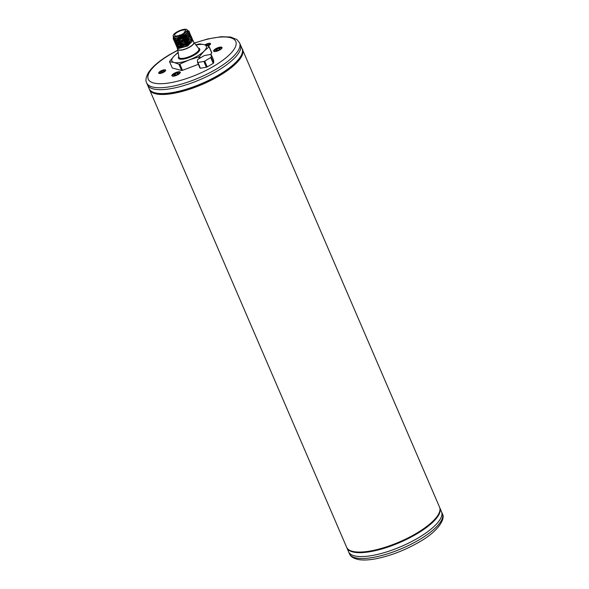 <?xml version="1.0" encoding="UTF-8"?>
<svg xmlns="http://www.w3.org/2000/svg" width="589" height="589" viewBox="0 0 589 589"><rect width="100%" height="100%" fill="white"/><g stroke="black" fill="none" stroke-linecap="round" stroke-linejoin="round"><path stroke-width="0.88" d="M177.819 50.161L169.72 54.578C159.626 60.557 152.58 66.483 148.59 72.351C145.917 77.004 145.269 80.524 146.661 82.924L147.493 84.853A50.595 16.006 -23.3 0 0 217.231 70.982A50.595 16.006 -23.3 0 0 240.43 44.823L242.108 48.718A50.595 16.006 156.7 0 1 218.909 74.877A50.595 16.006 156.7 0 1 149.164 88.748L147.493 84.853A50.595 16.006 -23.3 0 0 217.231 70.982A50.595 16.006 -23.3 0 0 240.43 44.823L239.598 42.894L236.933 39.559L230.63 37.041L221.258 36.709L207.6 38.992L194.392 43.026M221.508 47.135A4.572 1.443 -23.3 0 0 216.457 48.35A4.572 1.443 -23.3 0 0 213.638 51.118A4.572 1.443 -23.3 0 0 214.153 51.479A4.572 1.443 -23.3 0 0 219.182 50.271A4.572 1.443 -23.3 0 0 222.031 47.503A4.572 1.443 -23.3 0 0 221.508 47.135M179.77 71.799A4.572 1.443 -23.3 0 0 174.719 73.014A4.572 1.443 -23.3 0 0 171.9 75.782A4.572 1.443 -23.3 0 0 172.415 76.143A4.572 1.443 -23.3 0 0 177.444 74.936A4.572 1.443 -23.3 0 0 180.293 72.175A4.572 1.443 -23.3 0 0 179.77 71.799M178.202 52.752A18.723 5.927 -23.3 0 0 174.116 56.058L169.588 61.389A21.307 6.744 -23.3 0 0 169.588 61.764L172.275 68.007L181.633 70.474A21.307 6.744 -23.3 0 0 182.516 70.327L198.338 64.334M210.273 54.549L211.768 53.039A21.307 6.744 -23.3 0 0 211.768 52.664L209.08 46.428A21.307 6.744 156.7 0 1 209.08 46.803L204.103 51.096L199.575 56.419A21.307 6.744 156.7 0 1 198.684 56.942L189.032 59.997L179.829 64.091L182.516 70.327M187.243 30.731A7.642 2.422 156.7 0 1 187.736 32.159A7.642 2.422 156.7 0 1 181.905 36.422A7.642 2.422 156.7 0 1 174.646 37.902A7.642 2.422 156.7 0 1 174.499 37.865A7.642 2.422 156.7 0 1 173.799 36.518M187.508 30.525A8.04 2.54 156.7 0 1 184.269 35.377A8.04 2.54 156.7 0 1 174.329 38.094A8.04 2.54 156.7 0 1 173.46 36.57L173.173 37.188L174.108 38.771L174.955 38.859L187.457 33.345L187.508 30.525M188.141 30.738A8.776 2.776 156.7 0 1 188.311 30.79A8.776 2.776 156.7 0 1 189.135 31.438L188.347 34.272L175.272 40.14L173.46 39.426L173.254 38.366M187.405 33.404L175.169 38.859M187.95 34.699L175.846 40.148M188.554 35.936L175.816 41.429L188.885 35.576L181.824 40.324L175.493 41.414M188.62 35.863L189.673 32.689L184.357 38.285L174.793 40.906L173.777 39.794M189.135 31.438A8.776 2.776 156.7 0 1 189.202 31.953C189.4 34.979 177.598 40.722 174.234 39.618L173.269 38.992M189.393 32.307L189.673 32.689M173.829 40.28L175.816 41.429M189.952 33.595L189.253 36.422C184.585 40.324 179.947 42.246 175.345 42.187L174.329 41.083M174.381 41.569L176.383 42.717L189.459 36.842L190.225 33.978M190.505 34.884L190.784 35.266L185.439 40.869L175.897 43.476L174.889 42.371M174.933 42.857L176.928 43.998L189.997 38.145L190.784 35.266M191.057 36.172L191.337 36.555L186.028 42.143L176.457 44.764L175.441 43.66M175.493 44.138L177.48 45.287L190.556 39.426L191.609 37.409L191.337 36.555M191.609 37.453L191.977 38.256C192.448 41.259 180.484 47.164 177.009 46.052L175.993 44.948M176.045 45.427L178.055 46.575L191.116 40.707L191.889 37.843M192.169 38.741L192.448 39.124L187.155 44.705L177.561 47.341L176.545 46.229M176.597 46.715L178.585 47.864L191.668 42.003L192.448 39.124M193.376 41.326L193.001 40.413L187.633 46.03L178.114 48.629L177.105 47.518M192.721 40.03L193.001 40.413M189.202 31.953L187.685 30.591M188.384 31.74L182.509 36.96L174.3 38.808M188.723 33.823L182.281 38.616L174.94 40.126M189.275 35.112L188.524 36.157L189.253 36.422M189.459 36.842L176.383 42.71M189.997 38.145L176.928 43.998M189.827 36.4L183.385 41.193L176.045 42.703M190.387 37.689L183.945 42.474L176.604 43.984M190.939 38.977L184.497 43.763L177.156 45.272M191.491 40.266L185.049 45.051L177.709 46.56M192.051 41.547L185.601 46.34L178.261 47.849M190.556 39.419L178.121 45.301M191.116 40.707L178.055 46.575M191.661 42.003L178.585 47.864M181.633 70.474L178.946 64.238L174.042 62.478A18.723 5.927 -23.3 0 1 174.116 56.058L178.143 52.34M211.768 53.039L209.08 46.803M178.946 64.238A21.307 6.744 -23.3 0 0 179.829 64.091M199.354 58.495L198.684 56.942M200.245 57.965L199.575 56.419M195.784 44.801L199.892 43.925L204.184 44.668L209.08 46.428M196.004 45.088A18.723 5.927 -23.3 0 1 204.184 44.668A18.723 5.927 -23.3 0 1 204.103 51.096A18.723 5.927 -23.3 0 1 189.032 59.997A18.723 5.927 -23.3 0 1 174.042 62.478L169.588 61.764M198.051 44.234L198.839 44.101M173.218 36.01L173.777 37.291A7.642 2.422 -23.3 0 0 184.313 35.2A7.642 2.422 156.7 0 0 187.817 31.246L187.265 29.958A7.642 2.422 156.7 0 1 183.761 33.912A7.642 2.422 -23.3 0 1 173.218 36.01A7.642 2.422 -23.3 0 1 176.729 32.056A7.642 2.422 156.7 0 1 187.265 29.958M185.881 31.092L184.121 32.02L185.454 31.835A6.133 1.936 156.7 0 1 179.461 35.355A6.133 1.936 156.7 0 1 174.609 35.406A6.133 1.936 156.7 0 1 179.476 31.202A6.133 1.936 156.7 0 1 185.874 30.554A6.133 1.936 156.7 0 1 185.881 31.092M149.4 89.219A50.595 16.006 -23.3 0 0 149.569 89.675A50.595 16.006 -23.3 0 0 202.373 84.367A50.595 16.006 -23.3 0 0 242.513 49.653A50.595 16.006 -23.3 0 0 242.293 49.211M161.975 93.938A49.491 15.66 -23.3 0 0 237.08 61.595M149.569 89.675L346.626 547.247A50.595 16.006 -23.3 0 0 399.43 541.932A50.595 16.006 -23.3 0 0 439.571 507.217L242.513 49.653M346.766 547.534L346.892 547.858A50.595 16.006 -23.3 0 0 416.629 533.987A50.595 16.006 -23.3 0 0 439.836 507.828L441.507 511.723A50.595 16.006 156.7 0 1 418.308 537.875A50.595 16.006 156.7 0 1 348.57 551.753L349.402 553.682A50.595 16.006 156.7 0 0 419.14 539.811A50.595 16.006 156.7 0 0 442.339 513.652C446.006 519.233 436.964 532.176 419.287 541.99C404.783 550.362 390.146 555.987 375.384 558.873C368.662 560.102 363.015 560.33 358.451 559.55C351.604 557.989 350.315 555.611 349.402 553.682M442.339 513.652L441.507 511.723A50.595 16.006 156.7 0 1 418.308 537.875A50.595 16.006 156.7 0 1 348.57 551.753L346.892 547.858M214.44 50.529A3.814 1.207 -23.3 0 0 214.838 51.295A3.814 1.207 -23.3 0 0 219.594 49.984A3.814 1.207 -23.3 0 0 221.052 47.687A3.814 1.207 -23.3 0 0 220.978 47.665A3.814 1.207 -23.3 0 0 217.356 48.401A3.814 1.207 -23.3 0 0 214.44 50.529L214.219 51.022A4.241 1.34 -23.3 0 0 214.153 51.479M216.377 50.735L215.707 50.308L216.818 49.189A2.371 0.751 156.7 0 1 219.012 48.357A2.371 0.751 156.7 0 1 219.815 48.35A2.371 0.751 156.7 0 1 220.102 48.644A2.371 0.751 156.7 0 1 220.058 48.828A2.371 0.751 156.7 0 1 218.998 49.763A2.371 0.751 156.7 0 1 216.796 50.595A2.371 0.751 156.7 0 1 216.001 50.602A2.371 0.751 156.7 0 1 215.957 50.595A2.371 0.751 156.7 0 1 215.707 50.308A2.371 0.751 156.7 0 1 216.818 49.189L219.012 48.357L219.483 49.447M221.935 48.129A4.241 1.34 -23.3 0 0 221.56 47.856A4.241 1.34 -23.3 0 0 221.479 47.834M216.818 49.189L217.363 50.47M219.012 48.357L220.014 48.909M172.702 75.201A3.814 1.207 -23.3 0 0 173.092 75.959A3.814 1.207 -23.3 0 0 177.856 74.648A3.814 1.207 -23.3 0 0 179.314 72.351A3.814 1.207 -23.3 0 0 179.233 72.329A3.814 1.207 -23.3 0 0 175.61 73.065A3.814 1.207 -23.3 0 0 172.702 75.201L172.474 75.686A4.241 1.34 -23.3 0 0 172.415 76.143M174.631 75.399L173.969 74.972L175.073 73.853A2.371 0.751 156.7 0 1 177.274 73.021A2.371 0.751 156.7 0 1 178.069 73.014A2.371 0.751 156.7 0 1 178.364 73.308A2.371 0.751 156.7 0 1 178.312 73.492A2.371 0.751 156.7 0 1 177.252 74.435A2.371 0.751 156.7 0 1 175.058 75.267A2.371 0.751 156.7 0 1 174.256 75.274A2.371 0.751 156.7 0 1 174.211 75.259A2.371 0.751 156.7 0 1 173.969 74.972A2.371 0.751 156.7 0 1 175.073 73.853L177.274 73.021L177.738 74.111M180.197 72.793A4.241 1.34 -23.3 0 0 179.822 72.521A4.241 1.34 -23.3 0 0 179.733 72.499M175.073 73.853L175.625 75.134M177.274 73.021L178.268 73.573M206.364 67.242L200.4 68.228A8.275 2.621 156.7 0 1 199.966 68.118L197.477 62.324A8.275 2.621 -23.3 0 0 197.904 62.434L203.868 61.447A8.275 2.621 -23.3 0 0 204.736 61.123L207.232 66.91A8.275 2.621 -23.3 0 1 206.364 67.242L203.868 61.447M197.477 62.324L197.506 59.769A8.275 2.621 156.7 0 1 197.941 59.327L203.941 55.786A8.275 2.621 156.7 0 1 204.803 55.454L210.766 54.468A8.275 2.621 -23.3 0 1 211.201 54.578L213.697 60.372L213.66 62.927A8.275 2.621 -23.3 0 1 213.225 63.369L207.232 66.91M213.225 63.369L210.729 57.575A8.275 2.621 -23.3 0 0 211.171 57.133L213.66 62.927M200.4 68.228L197.904 62.434M211.201 54.578L211.171 57.133M210.729 57.575L204.736 61.123M218.858 75.436A49.896 15.785 156.7 0 1 154.001 92.525M177.841 50.33A47.643 15.071 -23.3 0 0 170.111 54.549A47.643 15.071 -23.3 0 0 153.677 82.99A47.643 15.071 -23.3 0 0 213.932 66.115A47.643 15.071 -23.3 0 0 235.004 40.251A47.643 15.071 -23.3 0 0 194.495 43.159M160.429 71.181A3.792 1.2 156.7 0 1 165.222 69.841A3.792 1.2 156.7 0 1 163.911 72.101A3.792 1.2 156.7 0 1 159.118 73.448A3.792 1.2 156.7 0 1 160.429 71.181M204.965 44.882A3.792 1.2 156.7 0 1 205.318 44.654A3.792 1.2 156.7 0 1 210.118 43.314A3.792 1.2 156.7 0 1 208.808 45.574A3.792 1.2 156.7 0 1 208.145 45.935M146.661 82.924A50.595 16.006 -23.3 0 0 216.399 69.053A50.595 16.006 -23.3 0 0 239.598 42.894M159.612 73.382A3.055 0.964 156.7 0 1 161.04 71.902A3.055 0.964 156.7 0 1 165.192 70.982M160.716 73.323A3.033 0.957 156.7 0 1 161.445 72.83A3.033 0.957 156.7 0 1 164.383 71.74M207.578 45.692A3.033 0.957 156.7 0 1 209.279 45.213M206.209 45.22A3.055 0.964 156.7 0 1 210.082 44.455M193.442 41.444L193.81 42.305A8.776 2.776 156.7 0 1 188.37 47.613A8.776 2.776 156.7 0 1 178.688 49.947A8.776 2.776 156.7 0 1 177.687 49.248L177.156 48.004M191.425 38.182L191.977 38.256M178.739 50.117A8.798 2.783 156.7 0 1 177.679 49.226L178.857 57.104A10.852 3.431 -23.3 0 0 180.168 58.252A10.852 3.431 -23.3 0 0 192.529 55.167A10.852 3.431 -23.3 0 0 198.721 48.548L193.803 42.275A8.798 2.783 156.7 0 1 188.716 47.635A8.798 2.783 156.7 0 1 178.739 50.117M178.762 56.478A11.574 3.659 -23.3 0 0 179.8 59.077A11.574 3.659 -23.3 0 0 194.429 54.983A11.574 3.659 -23.3 0 0 198.427 48.077A11.574 3.659 -23.3 0 0 198.331 48.048M184.88 32.424L184.718 32.042M242.108 48.718C245.414 51.744 237.654 65.188 218.939 75.421C191.904 91.715 152.993 100.049 149.164 88.748M165.251 71.07L163.816 72.108C161.909 73.102 160.488 73.515 159.538 73.36L159.641 73.485M210.14 44.543L208.101 45.913M188.34 34.272L187.913 34.744M175.272 40.14L175.912 40.148M174.955 38.859L175.36 38.859M177.48 45.287L178.121 45.294M184.453 32.793L184.121 32.02M180.514 35.244L179.468 35.031L179.159 35.826M221.052 47.687L221.56 47.856M179.314 72.351L179.822 72.521"/></g></svg>
